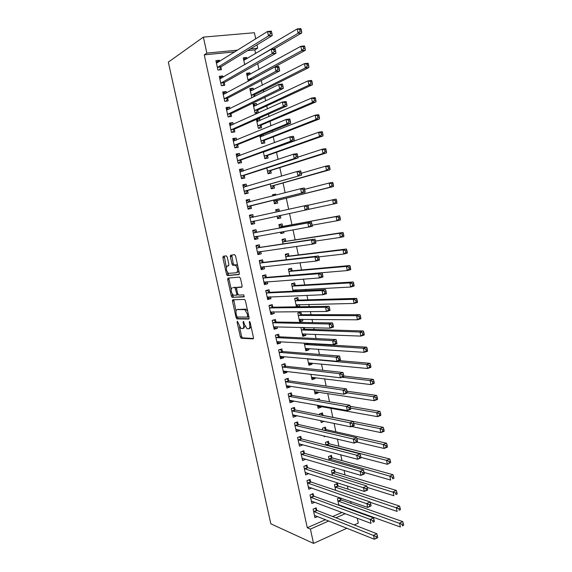 <?xml version="1.0" encoding="UTF-8"?>
<svg xmlns="http://www.w3.org/2000/svg" width="572" height="572" viewBox="0 0 572 572"><rect width="100%" height="100%" fill="white"/><g stroke="black" fill="none" stroke-linecap="round" stroke-linejoin="round"><path stroke-width="0.86" d="M237.344 321.207L237.115 322.165L240.347 336.837L241.291 338.245L253.096 338.903L253.46 337.516L250.143 322.401L249.456 321.392L249.635 324.338C250.107 327.091 249.728 328.585 248.498 328.814L246.961 328.628L244.408 324.224L243.436 321.335L243.071 322.272L243.5 324.202C243.965 326.919 243.608 328.392 242.406 328.614L240.919 328.442L237.344 321.207M227.284 257.171L226.34 255.848L223.202 256.292L222.894 257.786L226.548 274.31L227.27 275.597L238.982 274.56L239.325 273.058L235.585 256.02L234.613 254.662L230.68 255.226L230.352 256.749L231.939 263.957L232.668 265.258L235.45 265.215C237.823 268.211 238.181 270.72 236.529 272.744L228.407 273.366C226.097 270.463 225.733 267.996 227.298 265.966L228.543 265.823L228.857 264.328L227.284 257.171M234.928 51.852L204.247 54.855L307.286 527.734L310.417 529.086L328.793 520.956M204.247 54.855L206.857 53.11L203.375 37.116L168.325 62.133L270.842 523.823L313.527 543.4L310.417 529.086M232.804 299.792L232.482 301.201L236.093 317.567L236.865 318.911L248.748 319.076L249.106 317.66L245.402 300.786L244.63 299.435L232.804 299.792M231.331 295.989L227.699 279.551L228.013 278.099L239.532 277.077L240.505 278.464L242.099 285.721L241.756 287.201L236.987 287.509L236.651 288.967L237.695 293.708L238.653 295.095L243.779 294.902L244.072 296.868L232.082 297.311L231.331 295.989L232.604 295.66L232.268 294.122M233.698 300.014L232.425 300.35M223.044 77.241L222.758 75.94L219.298 76.333L221.335 85.728L224.789 85.314L224.245 82.79M250.178 74.253L249.885 72.873L246.825 74.567M248.262 81.274L246.546 73.252L249.885 72.873M229.851 108.716L229.508 107.114L226.076 107.572L228.092 116.902L231.517 116.423L230.981 113.914M256.764 105.148L256.413 103.489L253.103 103.932L255.062 113.099L258.365 112.634L257.836 110.167M236.615 139.968L236.207 138.066L232.797 138.603L234.806 147.869L238.202 147.319L237.666 144.823M259.888 135.671L261.561 143.515L264.836 142.986L264.314 140.533M263.313 135.821L263.013 134.42M243.329 171.007L242.857 168.819L239.475 169.419L241.47 178.621L244.845 177.999L244.308 175.525M266.795 168.018L268.018 173.731L271.264 173.13L270.749 170.699M250 201.816L249.463 199.349L246.11 200.021L248.091 209.159L251.437 208.473L250.908 206.013M273.659 200.128L274.431 203.739L277.656 203.074L277.141 200.658M275.954 195.109L275.74 194.115L272.551 194.945M272.758 195.931L272.508 194.759L275.74 194.115M256.556 232.125L256.027 229.679L252.702 230.416L254.669 239.496L257.986 238.738L257.457 236.293M280.502 232.175L280.795 233.548L283.998 232.818L283.741 231.603M282.611 226.319L282.103 223.917L278.893 224.624L279.622 228.035M263.07 262.233L262.541 259.802L259.245 260.603L261.197 269.619L264.493 268.797L264.021 266.631M288.924 255.913L288.417 253.525L285.228 254.297L286.393 259.717M269.541 292.135L269.019 289.725L265.744 290.59L267.682 299.542L270.949 298.655L270.549 296.796M296.41 291.019L296.16 289.832M295.195 285.306L294.687 282.933L291.527 283.769L293.114 291.177M275.969 321.836L275.447 319.441L272.2 320.37L274.124 329.265L277.37 328.314L277.034 326.762M301.423 314.5L300.915 312.148L297.783 313.041L299.649 321.786L302.781 320.871L302.438 319.269M282.346 351.337L281.832 348.956L278.607 349.95L280.523 358.787L283.741 357.772L283.469 356.528M304.197 343.057L305.856 350.815L308.959 349.835L308.673 348.512M288.688 380.645L288.181 378.278L284.978 379.336L286.879 388.109L290.075 387.037L289.868 386.086M310.861 374.238L312.019 379.651L315.093 378.614L314.872 377.563M294.988 409.752L294.48 407.407L291.305 408.522L293.193 417.238L296.36 416.101L296.217 415.444M317.474 405.191L318.139 408.294L321.192 407.2L321.028 406.413M319.684 400.121L319.369 398.641L316.638 399.606M301.244 438.667L300.736 436.336L297.59 437.516L299.471 446.174L302.609 444.98L302.531 444.608M325.926 429.393L325.439 427.098L322.393 428.235L322.78 430.015M324.038 435.928L324.217 436.751L325.482 436.272M307.457 467.396L306.957 465.079L303.832 466.316L305.698 474.917L308.794 473.58M331.953 457.65L331.467 455.369L328.45 456.563L329.243 460.274M313.635 495.931L313.134 493.629L310.031 494.923L311.883 503.467L314.75 502.252M337.938 485.721L337.459 483.454L334.463 484.706L335.664 490.326M255.605 53.561L254.833 49.907L247.583 50.615M307.286 527.734L325.59 519.669M332.704 516.53L341.949 512.462M349.485 509.137L350.221 508.815M351.072 503.431L350.657 501.501M348.048 489.203L347.368 485.986M345.023 474.924L344.065 470.42M341.977 460.596L340.748 454.797M338.931 446.224L337.423 439.11M335.871 431.803L334.084 423.373M332.804 417.338L330.859 408.201M329.501 401.78L327.749 393.515M326.162 386.064L324.617 378.786M322.815 370.291L321.485 364.007M319.455 354.454L318.339 349.177M317.296 344.265L317.195 343.815M316.087 338.567L315.179 334.298M314.164 329.508L313.785 327.727M312.698 322.622L312.012 319.362M311.018 314.693L310.36 311.583M309.302 306.613L308.83 304.383M307.865 299.835L306.921 295.381M305.898 290.555L305.641 289.346M304.704 284.92L303.467 279.115M301.53 269.963L300.007 262.791M298.341 254.948L296.525 246.403M295.145 239.882L293.036 229.958M291.935 224.767L289.532 213.449M288.66 209.309L286.293 198.191M285.135 192.728L283.061 182.933M281.603 176.083L279.808 167.625M278.056 159.374L276.548 152.259M275.604 147.812L275.532 147.454M274.503 142.6L273.28 136.844M272.301 132.239L272 130.809M270.928 125.769L269.998 121.378M268.983 116.616L268.454 114.093M267.346 108.873L266.702 105.856M265.658 100.937L264.893 97.319M263.742 91.913L263.399 90.283M262.319 85.199L261.318 80.488M258.966 69.405L257.729 63.585M340.919 499.685L340.555 497.976M341.341 506.177L342.07 505.862M338.86 505.276L337.459 498.712L339.789 497.712M316.702 510.124L316.209 507.829L313.12 509.159L314.965 517.674L317.674 516.495M334.949 471.707L334.47 469.433L331.46 470.656L332.461 475.325M310.553 481.688L310.053 479.372L306.935 480.644L308.794 489.217L311.826 487.966M328.943 443.543L328.457 441.255L325.425 442.421L326.019 445.173M304.354 453.053L303.854 450.729L300.715 451.937L302.588 460.567L305.67 459.123M320.763 420.584L321.178 422.544L324.202 421.307M322.901 415.193L322.408 412.891L319.355 413.999L319.526 414.807M298.119 424.238L297.612 421.893L294.451 423.044L296.339 431.731L299.492 430.566L299.378 430.051M314.171 389.739L315.079 393.994L318.146 392.928L317.953 392.013M316.395 384.699L315.601 384.591M291.842 395.223L291.334 392.864L288.145 393.951L290.047 402.702L293.221 401.594L293.05 400.793M307.536 358.673L308.937 365.258L312.033 364.25L311.776 363.063M285.521 366.016L285.013 363.642L281.803 364.664L283.712 373.473L286.915 372.429L286.672 371.328M301.573 327.406L300.893 327.613L302.76 336.329L305.877 335.378L305.562 333.919M304.518 329.029L304.19 327.477M279.165 336.615L278.643 334.227L275.411 335.185L277.334 344.051L280.559 343.071L280.259 341.67M297.976 306.799L299.678 306.32L299.306 304.576M298.312 299.928L297.805 297.562L294.659 298.427L296.453 306.821M272.758 307.007L272.236 304.604L268.976 305.505L270.913 314.428L274.167 313.513L273.795 311.804M292.063 270.635L291.556 268.254L288.388 269.055L289.754 275.475M266.309 277.205L265.787 274.789L262.498 275.618L264.443 284.606L267.725 283.755L267.288 281.739M285.771 241.141L285.264 238.746L282.067 239.482L283.011 243.908M283.926 248.184L286 247.89M259.817 247.204L259.288 244.766L255.977 245.538L257.936 254.583L261.247 253.796L260.739 251.465M277.07 216.102L277.62 218.668L280.831 217.975L280.316 215.565M279.422 211.361L278.929 209.037L275.718 209.767M276.212 212.076L275.704 209.717L278.929 209.037M253.282 216.995L252.752 214.543L249.413 215.244L251.387 224.353L254.719 223.631L254.19 221.178M270.234 184.098L271.228 188.76L274.467 188.131L273.952 185.707M246.668 186.443L246.167 184.112L242.8 184.742L244.787 193.915L248.148 193.264L247.612 190.791M263.349 151.873L264.793 158.651L268.061 158.079L267.539 155.641M239.975 155.512L239.539 153.468L236.143 154.032L238.145 163.27L241.527 162.684L240.991 160.196M256.413 119.412L258.315 128.335L261.604 127.835L261.082 125.375M260.046 120.513L259.659 118.719L256.556 120.091M257.157 119.083L259.659 118.719M233.24 124.367L232.861 122.615L229.443 123.116L231.46 132.411L234.87 131.896L234.327 129.394M254.883 96.303L254.583 94.909M253.475 89.725L253.153 88.21L250.078 89.79M253.153 88.21L249.828 88.617L251.852 97.805M226.455 93.007L226.14 91.549L222.694 91.978L224.725 101.344L228.164 100.894L227.613 98.377M246.868 58.73L246.603 57.486L243.565 59.288M244.709 64.65L243.25 57.829L246.603 57.486M219.619 61.426L219.369 60.274L215.894 60.625L217.939 70.056L221.407 69.677L220.856 67.146M256.978 44.888L257.679 48.191L250.4 48.899M237.695 50.129L206.857 53.11M203.375 37.116L254.404 32.726L255.705 38.867M254.833 49.907L257.679 48.191M355.684 510.796L355.82 511.447M357.257 518.203L358.286 523.087L354.24 524.924M335.936 517.796L345.216 513.685M352.781 510.338L353.517 510.009M313.527 543.4L346.939 528.242M308.816 473.659L305.591 472.622M367.682 489.625L367.346 488.023L366.001 488.602L366.337 490.204L367.682 489.625L367.667 489.989L364.321 491.441L305.198 472.601M305.72 459.345L302.445 458.379M302.609 444.98L299.278 444.087M324.224 421.421L320.785 420.699M299.492 430.566L296.089 429.751M321.192 407.2L317.767 406.57M296.36 416.101L292.878 415.372M318.146 392.928L314.743 392.399M293.221 401.594L289.661 400.951L291.048 400.429M315.093 378.614L311.704 378.178M290.075 387.037L286.529 386.5M312.033 364.25L308.651 363.914M286.915 372.429L283.39 372M308.959 349.835L305.591 349.599M283.741 357.772L280.237 357.45M305.877 335.378L302.524 335.235M280.559 343.071L277.07 342.857M302.781 320.871L299.449 320.828M277.37 328.314L273.895 328.214M299.678 306.32L296.36 306.377M274.167 313.513L270.713 313.52M270.949 298.655L267.517 298.777M232.418 300.715L233.719 300.672M267.725 283.755L264.314 283.984M264.493 268.797L261.097 269.147M261.247 253.796L257.865 254.254M283.998 232.818L280.766 233.383M257.986 238.738L254.626 239.31M280.831 217.975L277.613 218.64M252.752 214.543L249.421 215.301M254.719 223.631L251.38 224.324M249.463 199.349L246.153 200.229M246.167 184.112L242.878 185.106M242.857 168.819L239.589 169.927M239.539 153.468L236.286 154.697M236.207 138.066L232.976 139.418M232.861 122.615L229.651 124.088M256.413 103.489L253.325 104.969M229.508 107.114L226.319 108.709M226.14 91.549L222.973 93.272M222.758 75.94L219.612 77.778M219.369 60.274L216.245 62.234M242.936 328.464L243.679 328.249L244.988 326.047M249.049 328.657L249.785 328.45L251.087 326.712M239.504 326.912L241.613 336.465L242.399 337.837L253.489 338.474M247.626 310.903L245.538 309.13L237.251 309.566C236.079 309.852 235.728 311.34 236.2 314.035L236.644 316.051L238.131 318.561L249.12 318.704M233.755 299.757L236.036 311.211M248.255 313.778L247.369 314.021L247.576 317.081L237.301 317.024M247.683 317.052L248.899 316.716M247.369 314.021L244.859 309.645L237.251 309.566M238.524 309.216L238.095 309.338M231.174 289.153L228.979 279.229L227.699 279.551M229.022 278.006L228.979 279.229M242.07 286.93L238.181 287.201M244.337 296.568L232.268 297.354M232.153 287.823C230.559 289.797 230.938 292.249 233.297 295.188L236.465 295.195L236.794 293.751L235.006 287.702L233.169 287.559M236.579 295.166L238.052 294.616M236.679 287.773L236.093 287.316L234.806 287.652M233.433 287.494L236.093 287.316M232.604 295.66L233.54 297.018M228.421 265.694L228.793 265.63M237.83 272.422L238.867 270.971M237.759 265.93L236.758 264.9L234.842 265.079M231.753 255.069L233.24 263.642L233.969 264.943L236.15 264.764M227.484 272.436L228.757 275.332L239.268 274.331M224.274 256.142L226.348 267.288M338.76 504.833L400.371 526.998L399.563 523.108L402.745 521.614L341.384 500.021L339.082 498.012M402.08 524.295L402.402 525.854L403.675 525.253L403.353 523.695L402.08 524.295L337.938 500.972M403.675 525.253L402.402 525.854M402.745 521.614L403.353 523.695M377.727 537.48L377.391 535.892L376.069 536.515L376.405 538.102L377.684 537.694L374.374 539.246L314.471 515.379M376.405 538.102L374.374 539.246L373.545 535.285L376.855 533.733L317.153 510.474L314.9 508.394M313.62 511.454L376.069 536.515M377.391 535.892L376.855 533.733M370.277 502.33L397.14 511.411L396.332 507.5L399.528 506.048L338.402 486.043L336.057 484.041M398.848 508.672L399.17 510.238L400.45 509.652L400.128 508.086L398.848 508.672L334.949 486.979M400.45 509.652L399.17 510.238M399.528 506.048L400.128 508.086M367.188 487.408L393.901 495.76L393.093 491.841L396.296 490.418L335.378 472.007L333.026 470.02M395.602 492.993L395.931 494.558L397.211 493.986L396.889 492.421L395.602 492.993L331.946 472.937M397.211 493.986L395.931 494.558M396.296 490.418L396.889 492.421M311.533 501.108L371.035 523.373L370.198 519.39L373.523 517.882L314.078 496.267L311.79 494.187M310.532 497.232L370.198 519.39L372.729 520.606L373.058 522.2L374.388 521.585L374.059 519.998L372.729 520.606M374.388 521.585L373.058 522.2M374.059 519.998L373.523 517.882M371.042 505.641L370.706 504.039L369.369 504.633L369.705 506.234L371.021 505.948L367.682 507.435L308.315 486.994M308.658 486.858L308.294 486.908M369.705 506.234L367.682 507.435L366.845 503.446L370.184 501.966L310.996 482.01L308.665 479.937M307.443 482.954L369.369 504.633M370.706 504.039L370.184 501.966M364.071 472.422L390.647 480.051L389.832 476.118L393.057 474.739L332.361 457.936L329.98 455.956M392.349 477.248L392.678 478.828L393.965 478.271L393.636 476.69L392.349 477.248L389.832 476.118L328.936 458.844M393.965 478.271L392.678 478.828M393.057 474.739L393.636 476.69M360.911 457.371L387.387 464.292L386.565 460.346L389.804 458.994L329.4 443.836L326.919 441.849M389.082 461.454L389.41 463.034L390.705 462.491L390.376 460.91L389.082 461.454L386.565 460.346L325.918 444.716M390.705 462.491L387.387 464.292L389.41 463.034M389.804 458.994L390.376 460.91M305.691 472.586L305.233 472.765M366.337 490.204L364.321 491.441L363.477 487.43L366.831 485.993L307.9 467.71L305.527 465.644M304.333 468.64L366.001 488.602M367.346 488.023L366.831 485.993M302.745 458.258L302.138 458.501M364.307 473.559L363.971 471.95L362.619 472.508L362.963 474.124L364.307 473.559L364.307 473.973L360.939 475.382L302.08 458.243M362.963 474.124L360.939 475.382L360.095 471.364L363.463 469.962L304.797 453.36L302.373 451.301M301.222 454.268L360.095 471.364L362.619 472.508M363.971 471.95L363.463 469.962M356.799 442.049L384.112 448.469L383.29 444.508L386.543 443.2L326.376 429.672L323.845 427.692M385.807 445.595L386.136 447.19L387.43 446.661L387.108 445.073L385.807 445.595L383.29 444.508L356.885 438.481M387.43 446.661L387.358 447.154L384.112 448.469L386.136 447.19M386.543 443.2L387.108 445.073M299.807 443.886L299.034 444.179M360.925 457.428L360.582 455.812L359.23 456.363L359.566 457.979L360.925 457.428L360.932 457.9L357.55 459.273L298.963 443.836M359.566 457.979L357.55 459.273L356.699 455.233L360.081 453.868L301.687 438.96L299.213 436.908M298.098 439.854L356.699 455.233L359.23 456.363M360.582 455.812L360.081 453.868M351.644 426.512L380.823 432.596L380.001 428.614L383.261 427.341L323.352 415.465L320.763 413.492M382.511 429.686L382.84 431.281L384.148 430.766L383.819 429.172L382.511 429.686L380.001 428.614L353.761 423.323M384.148 430.766L384.084 431.309L380.823 432.596L382.84 431.281M383.261 427.341L383.819 429.172M296.882 429.458L295.924 429.815M357.521 441.241L357.185 439.618L355.82 440.147L356.163 441.77L357.521 441.241L357.543 441.763L354.147 443.093L295.831 429.386M356.163 441.77L354.147 443.093L353.296 439.039L356.692 437.716L298.563 424.517L296.039 422.465M294.959 425.389L353.296 439.039L355.82 440.147M357.185 439.618L356.692 437.716M317.753 406.485L318.94 406.034M318.547 399.928L317.667 399.242M317.639 405.984L377.52 416.659L376.698 412.662L379.972 411.425L350.157 406.32M379.207 413.713L379.543 415.315L380.852 414.814L380.523 413.22L379.207 413.713L376.698 412.662L350.565 408.108M380.852 414.814L380.802 415.408L377.52 416.659L379.543 415.315M379.972 411.425L380.523 413.22M293.979 414.979L292.8 415.401M354.111 424.989L353.768 423.359L352.402 423.873L352.745 425.504L354.111 424.989L354.139 425.561L350.736 426.862L292.685 414.886M352.745 425.504L350.736 426.862L349.878 422.794L353.289 421.5L295.424 410.024L292.843 407.979M291.813 410.875L349.878 422.794L352.402 423.873M353.768 423.359L353.289 421.5M314.714 392.263L316.051 391.72M314.586 391.677L374.21 400.665L373.38 396.653L376.676 395.452L347.018 391.191M375.897 397.683L376.226 399.292L377.549 398.806L377.213 397.204L375.897 397.683L373.38 396.653L347.29 392.821M377.549 398.806L377.499 399.449L374.21 400.665L376.226 399.292M376.676 395.452L377.213 397.204M350.686 408.673L350.343 407.042L348.97 407.543L349.313 409.18L350.686 408.673L350.729 409.302L347.304 410.56L289.532 400.343M349.313 409.18L347.304 410.56L346.446 406.477L349.871 405.226L292.278 395.481L289.639 393.443M288.66 396.31L346.446 406.477L348.97 407.543M350.343 407.042L349.871 405.226M311.661 377.999L313.156 377.348M311.518 377.32L370.885 384.606L370.055 380.587L373.359 379.422L343.808 375.997M372.572 381.596L372.901 383.204L374.224 382.739L373.895 381.124L372.572 381.596L370.055 380.587L341.97 377.248M374.224 382.739L374.188 383.433L370.885 384.606L372.901 383.204M373.359 379.422L373.895 381.124M288.059 385.814L286.515 386.429M347.247 392.306L346.904 390.662L345.524 391.148L345.874 392.792L347.247 392.306L347.297 392.985L343.865 394.208L286.372 385.743M345.874 392.792L343.865 394.208L343 390.104L346.439 388.896L289.125 380.888L286.422 378.857M285.492 381.703L343 390.104L345.524 391.148M346.904 390.662L346.439 388.896M308.601 363.685L310.253 362.913M308.444 362.92L367.553 368.497L366.716 364.457L370.034 363.334L339.039 360.61M369.233 365.444L369.562 367.067L370.892 366.609L370.563 364.993L369.233 365.444L366.716 364.457L307.586 358.937M370.892 366.609L370.87 367.36L367.553 368.497L369.562 367.067M370.034 363.334L370.563 364.993M285.063 371.135L283.362 371.872M343.801 375.868L343.45 374.224L342.07 374.696L342.413 376.34L343.801 375.868L343.858 376.605L340.411 377.785L283.197 371.099M342.413 376.34L340.411 377.785L339.546 373.673L343 372.501L285.957 366.252L283.183 364.228M282.318 367.045L339.546 373.673L342.07 374.696M343.45 374.224L343 372.501M305.534 349.32L307.328 348.419M305.355 348.47L364.2 352.323L363.363 348.269L366.702 347.183L308.051 343.722L307.214 343.236M365.88 349.235L366.216 350.858L367.546 350.421L367.217 348.798L365.88 349.235L363.363 348.269L304.497 344.473M367.546 350.421L367.531 351.222L364.2 352.323L366.216 350.858M366.702 347.183L367.217 348.798M282.046 356.399L280.194 357.264M340.333 359.373L339.99 357.722L338.595 358.172L338.946 359.831L340.333 359.373L340.411 360.16L336.944 361.304L280.008 356.406M338.946 359.831L336.944 361.304L336.071 357.171L339.546 356.041L282.775 351.558L279.937 349.542M279.129 352.338L336.071 357.171L338.595 358.172M339.99 357.722L339.546 356.041M302.459 334.913L304.397 333.869M300.915 327.685L301.83 327.413M302.259 333.976L360.839 336.093L360.002 332.025L363.349 330.973L304.962 329.229L302.152 327.42M362.512 332.968L362.848 334.599L364.192 334.177L363.856 332.546L362.512 332.968L360.002 332.025L301.401 329.965M364.192 334.177L364.185 335.028L360.839 336.093L362.848 334.599M363.349 330.973L363.856 332.546M276.505 334.863L275.425 335.263M279.022 341.598L277.02 342.614M336.858 342.814L336.508 341.155L335.113 341.591L335.464 343.25L336.858 342.814L336.944 343.658L333.462 344.759L276.812 341.663M335.464 343.25L333.462 344.759L332.589 340.612L336.079 339.525L279.594 336.822L276.748 334.87M275.926 337.58L332.589 340.612L335.113 341.591M336.508 341.155L336.079 339.525M299.37 320.456L301.458 319.262M297.819 313.206L298.341 312.884M299.149 319.433L357.471 319.798L356.621 315.715L359.988 314.7L301.859 314.693L298.956 312.884M359.137 316.638L359.473 318.275L360.825 317.868L360.482 316.23L359.137 316.638L356.621 315.715L298.291 315.408M360.825 317.868L360.832 318.776L357.471 319.798L359.473 318.275M359.988 314.7L360.482 316.23M272.973 320.148L272.236 320.534M275.99 326.734L273.831 327.906M333.369 326.19L333.018 324.524L331.617 324.946L331.967 326.612L333.369 326.19L333.469 327.091L329.965 328.156L273.609 326.869M331.967 326.612L329.965 328.156L329.093 323.995L332.597 322.937L276.39 322.036L273.566 320.156M272.715 322.772L329.093 323.995L331.617 324.946M333.018 324.524L332.597 322.937M296.267 305.948L298.498 304.597M294.716 298.677L295.853 298.362L294.766 298.398M296.031 304.84L354.082 303.446L353.231 299.349L356.613 298.37L298.748 300.107L295.853 298.362M355.748 300.25L356.084 301.894L357.443 301.501L357.1 299.857L355.748 300.25L353.231 299.349L295.166 300.8M357.443 301.501L357.457 302.459L354.082 303.446L356.084 301.894M356.613 298.37L357.1 299.857M269.312 305.412L270.363 305.391L269.033 305.755M272.937 311.812L270.635 313.156M329.865 309.502L329.515 307.836L328.106 308.244L328.457 309.917L329.865 309.502L329.972 310.46L326.462 311.483L270.392 312.026M328.457 309.917L326.462 311.483L325.582 307.307L329.1 306.292L273.18 307.2L270.363 305.391M269.498 307.915L325.582 307.307L328.106 308.244M329.515 307.836L329.1 306.292M294.158 291.127L295.531 289.868M291.598 284.105L292.742 283.798L291.548 283.876M292.9 290.197L350.686 287.03L349.835 282.918L353.224 281.982L295.631 285.471L292.742 283.798M352.345 283.798L352.688 285.442L354.047 285.07L353.703 283.419L352.345 283.798L349.835 282.918L292.035 286.143M354.047 285.07L354.075 286.086L350.686 287.03L352.688 285.442M353.224 281.982L353.703 283.419M265.758 290.647L267.153 290.576L265.816 290.926M269.877 296.825L268.761 297.991L267.424 298.348M326.347 292.757L325.997 291.077L324.581 291.47L324.939 293.15L326.347 292.757L326.469 293.772L322.937 294.752L267.16 297.133M324.939 293.15L322.937 294.752L322.057 290.562L325.59 289.589L269.963 292.313L267.153 290.576M266.266 293.007L322.057 290.562L324.581 291.47M325.997 291.077L325.59 289.589M288.474 269.476L289.625 269.183L288.438 269.298M289.797 275.475L347.275 270.556L346.417 266.423L349.828 265.53L292.499 270.785L289.625 269.183M348.934 267.288L349.27 268.94L350.636 268.575L350.3 266.924L348.934 267.288L346.417 266.423L288.896 271.443M350.636 268.575L350.679 269.648L347.275 270.556L349.27 268.94M349.828 265.53L350.3 266.924M262.541 275.833L263.935 275.711L262.591 276.054M266.802 281.774L265.551 283.147L264.207 283.498M322.822 275.947L322.465 274.26L321.042 274.632L321.4 276.319L322.822 275.947L322.951 277.012L319.405 277.956L263.921 282.182M321.4 276.319L319.405 277.956L318.518 273.745L322.072 272.815L266.731 277.37L263.935 275.711M263.027 278.049L318.518 273.745L321.042 274.632M322.465 274.26L322.072 272.815M285.342 254.805L286.493 254.526L285.314 254.676M318.79 256.885L343.851 254.018L342.993 249.871L346.417 249.02L289.353 256.056L286.493 254.526M345.502 250.708L345.845 252.374L347.218 252.023L346.875 250.364L345.502 250.708L342.993 249.871L285.743 256.685M347.218 252.023L347.268 253.153L343.851 254.018L345.845 252.374M346.417 249.02L346.875 250.364M259.323 260.961L260.703 260.796L259.359 261.125M263.713 266.666L262.319 268.261L260.975 268.59M319.276 259.066L318.926 257.379L317.496 257.736L317.853 259.431L319.276 259.066L319.419 260.196L315.858 261.097L260.668 267.188M317.853 259.431L315.858 261.097L314.972 256.871L318.532 255.977L263.485 262.384L260.703 260.796M259.774 263.041L314.972 256.871L317.496 257.736M318.926 257.379L318.532 255.977M282.196 240.083L283.354 239.811L282.175 240.004M315.501 241.077L340.411 237.416L339.553 233.254L342.993 232.439L286.2 241.277L283.354 239.811M342.063 234.077L342.406 235.743L343.786 235.414L343.443 233.748L342.063 234.077L339.553 233.254L282.582 241.885M343.786 235.414L343.843 236.593L340.411 237.416L342.406 235.743M342.993 232.439L343.443 233.748M256.084 246.046L257.464 245.831L256.106 246.146M260.61 251.487L259.087 253.317L257.736 253.639M231.045 256.585L230.294 256.37M230.28 256.02L231.653 256.413M315.723 242.128L315.365 240.433L313.928 240.769L314.285 242.471L315.723 242.128L315.873 243.307L312.298 244.172L257.407 252.145M314.285 242.471L312.298 244.172L311.404 239.925L314.986 239.082L260.231 247.347L257.464 245.831M256.506 247.976L311.404 239.925L313.928 240.769M315.365 240.433L314.986 239.082M280.616 232.704L282.268 231.86M279.036 225.311L280.201 225.053L279.029 225.282M312.162 225.211L336.965 220.756L336.1 216.581L339.553 215.808L283.04 226.44L280.201 225.053M338.61 217.374L338.953 219.047L340.34 218.733L339.997 217.06L338.61 217.374L336.1 216.581L279.408 227.034M340.34 218.733L340.411 219.97L336.965 220.756L338.953 219.047M339.553 215.808L339.997 217.06M252.845 231.074L254.211 230.809L252.853 231.117M257.5 236.243L255.841 238.324L254.483 238.638M312.148 225.125L311.79 223.416L310.353 223.745L310.71 225.447L312.148 225.125L312.319 226.362L254.14 237.044M310.71 225.447L308.723 227.177L307.829 222.923L311.425 222.115L256.971 232.253L254.211 230.809M253.232 232.868L307.829 222.923L310.353 223.745M311.79 223.416L311.425 222.115M277.456 217.911L278.621 217.66L280.48 215.379M275.868 210.496L277.041 210.246L279.315 211.39M308.737 209.309L333.497 204.032L332.632 199.843L307.915 205.319M336.879 201.995L336.965 203.289L333.497 204.032L335.492 202.288L336.879 201.995L336.536 200.314L335.142 200.615L335.492 202.288M335.142 200.615L332.632 199.843L336.1 199.106L336.536 200.314M249.943 217.703L253.403 217.06L250.951 215.744L249.585 216.03M254.454 220.921L252.581 223.287L251.215 223.58M308.565 208.051L308.208 206.342L306.764 206.649L307.121 208.358L308.565 208.051L308.744 209.352L250.851 221.9M307.121 208.358L305.141 210.124L304.24 205.848L307.85 205.083L308.208 206.342M250.064 217.768L304.24 205.848L306.764 206.649M274.295 203.103L275.454 202.824L277.477 200.372L333.505 186.543L330.023 187.244L329.15 183.04L304.633 189.311M274.281 203.067L275.454 202.824M272.694 195.624L274.217 195.56M273.909 201.315L330.023 187.244L332.01 185.471L333.412 185.192L333.061 183.505L331.667 183.784L332.01 185.471M331.667 183.784L329.15 183.04L332.639 182.346L333.061 183.505M333.412 185.192L333.505 186.543M250.021 201.823L247.676 200.629L246.303 200.901M247.955 208.523L249.313 208.194L247.941 208.473M247.883 206.406L305.162 192.271L247.562 206.699M303.517 191.205L301.537 193.007L300.636 188.717L304.261 187.995L304.611 189.196L303.153 189.489L303.517 191.205L304.969 190.912L304.611 189.196M246.646 202.488L300.636 188.717L303.153 189.489M251.23 205.72L249.313 208.194M305.162 192.271L304.969 190.912M271.121 188.26L272.279 187.938L274.288 185.399L330.03 169.734L326.533 170.392L325.661 166.173L301.265 173.259M271.099 188.167L272.279 187.938M270.706 186.329L326.533 170.392L328.521 168.59L329.922 168.325L329.572 166.631L328.171 166.895L328.521 168.59M328.171 166.895L325.661 166.173L329.157 165.515L329.572 166.631M329.922 168.325L330.03 169.734M246.518 186.493L244.387 185.457L243.014 185.714M244.68 193.429L246.031 193.05L244.659 193.315M244.573 191.141L301.558 175.125L244.251 191.441M299.9 173.988L297.919 175.819L297.011 171.514L300.657 170.835L300.994 171.986L299.535 172.258L299.9 173.988L301.358 173.709L300.994 171.986M243.336 187.223L297.011 171.514L299.535 172.258M247.933 190.49L246.031 193.05M301.558 175.125L301.358 173.709M267.939 173.366L269.09 173.009L271.085 170.385L326.54 152.86L323.03 153.482L322.158 149.242L297.84 157.164M267.91 173.223L269.09 173.009M267.496 171.293L323.03 153.482L325.018 151.644L326.426 151.394L326.076 149.7L324.667 149.943L325.018 151.644M324.667 149.943L322.158 149.242L325.668 148.627L326.076 149.7M326.426 151.394L326.54 152.86M264.743 158.423L265.887 158.029L267.875 155.312L323.044 135.921L319.519 136.501L318.64 132.246L263.377 152.023M264.707 158.23L265.887 158.029M266.102 151.251L265.608 151.051M264.271 156.206L319.519 136.501L321.5 134.627L322.915 134.399L322.565 132.697L321.149 132.926L321.5 134.627M321.149 132.926L318.64 132.246L322.165 131.674L322.565 132.697M322.915 134.399L323.044 135.921M261.54 143.429L262.677 142.993L264.65 140.19L319.533 118.919L315.987 119.455L315.108 115.186L260.138 136.872M261.49 143.186L262.677 142.993M260.01 135.628L262.684 136.072M261.039 141.062L315.987 119.455L317.968 117.553L319.39 117.339L319.033 115.63L317.617 115.844L317.968 117.553M317.617 115.844L315.108 115.186L318.654 114.657L319.033 115.63M319.39 117.339L319.533 118.919M258.523 128.307L259.459 127.913L261.411 125.018L316.001 101.859L312.448 102.352L311.561 98.062L256.892 121.664M258.265 128.092L259.459 127.913M256.649 120.528L259.259 120.849M257.793 125.869L312.448 102.352L314.421 100.415L315.851 100.214L315.494 98.498L314.071 98.699L314.421 100.415M314.071 98.699L311.561 98.062L315.122 97.576L315.494 98.498M315.851 100.214L316.001 101.859M255.72 113.006L258.165 109.795L312.462 84.727L308.894 85.178L308.001 80.874L253.632 106.406M255.026 112.941L256.227 112.777M253.403 105.355L255.827 105.591M254.533 110.632L308.894 85.178L310.868 83.205L312.298 83.026L311.94 81.303L310.51 81.481L310.868 83.205M310.51 81.481L308.001 80.874L311.576 80.43L311.94 81.303M312.298 83.026L312.462 84.727M250.157 90.133L252.381 90.29M253.274 97.104L254.912 94.523L308.909 67.532L305.319 67.939L304.426 63.621L250.364 91.098M251.265 95.338L305.319 67.939L307.293 65.937L308.737 65.773L308.38 64.043L306.935 64.207L307.293 65.937M306.935 64.207L304.426 63.621L308.022 63.22L308.38 64.043M308.737 65.773L308.909 67.532M246.889 74.853L248.927 74.946M251.287 79.644L305.348 50.272L301.737 50.636L300.843 46.296L247.075 75.74M247.983 79.987L301.737 50.636L303.711 48.599L305.155 48.448L304.797 46.718L303.353 46.861L303.711 48.599M303.353 46.861L300.843 46.296L304.454 45.946L304.797 46.718M305.155 48.448L305.348 50.272M243.007 171.114L241.091 170.234L239.711 170.485M241.398 178.278L242.742 177.849L241.363 178.106M241.255 175.819L244.63 175.204L297.948 157.915L294.287 158.566L240.934 176.14M296.267 156.699L294.287 158.566L293.379 154.24L297.04 153.603L297.368 154.712L295.903 154.969L296.267 156.699L297.733 156.442L297.368 154.712M240.018 171.9L293.379 154.24L295.903 154.969M244.63 175.204L242.742 177.849M297.948 157.915L297.733 156.442M239.482 155.698L237.78 154.962L236.393 155.198M238.102 163.084L239.439 162.605L238.052 162.841M237.923 160.446L241.312 159.867L294.323 140.64L290.647 141.248L237.609 160.782M292.621 139.346L290.647 141.248L289.732 136.908L293.415 136.315L293.729 137.366L292.256 137.609L292.621 139.346L294.094 139.103L293.729 137.366M236.686 156.528L289.732 136.908L292.256 137.609M241.312 159.867L239.439 162.605M294.323 140.64L294.094 139.103M235.95 140.24L234.463 139.632L233.069 139.854M234.799 147.833L236.122 147.304L234.734 147.533M234.577 145.023L237.981 144.473L290.676 123.302L286.987 123.859L234.263 145.367M288.96 121.922L286.987 123.859L286.072 119.505L289.768 118.955L290.075 119.956L288.595 120.177L288.96 121.922L290.44 121.7L290.075 119.956M233.34 141.105L286.072 119.505L288.595 120.177M237.981 144.473L236.122 147.304M290.676 123.302L290.44 121.7M232.411 124.746L229.737 124.46M231.903 132.346L232.797 131.953L231.403 132.168M231.224 129.544L234.642 129.036L287.022 105.891L283.319 106.406L230.916 129.908M285.285 104.433L283.319 106.406L282.396 102.03L286.107 101.523L286.4 102.481L284.913 102.681L285.285 104.433L286.772 104.233L286.4 102.481M229.987 125.625L282.396 102.03L284.913 102.681M234.642 129.036L232.797 131.953M287.022 105.891L286.772 104.233M228.864 109.209L226.383 109.016M228.979 116.781L228.064 116.745M227.856 114.014L231.288 113.535L283.354 88.41L279.629 88.882L227.549 114.386M281.596 86.88L279.629 88.882L278.707 84.492L282.432 84.034L282.718 84.935L281.224 85.121L281.596 86.88L283.09 86.694L282.718 84.935M226.619 110.096L278.707 84.492L281.224 85.121M231.288 113.535L229.465 116.545M283.354 88.41L283.09 86.694M225.304 93.622L223.023 93.515M225.933 101.187L224.71 101.273M224.481 98.427L227.928 97.984L279.672 70.864L275.933 71.293L224.174 98.82M277.892 69.255L275.933 71.293L275.003 66.881L278.75 66.466L279.022 67.317L277.52 67.489L277.892 69.255L279.393 69.083L279.022 67.317M223.237 94.509L275.003 66.881L277.52 67.489M227.928 97.984L226.112 101.094M279.672 70.864L279.393 69.083M221.736 77.999L219.655 77.964M221.092 82.79L224.546 82.382L275.976 53.253L272.215 53.632L220.785 83.19M274.174 51.559L272.215 53.632L271.285 49.206L275.046 48.834L275.311 49.635L273.802 49.785L274.174 51.559L275.683 51.409L275.311 49.635M219.848 78.864L271.285 49.206L273.802 49.785M224.546 82.382L222.765 85.557M275.976 53.253L275.683 51.409M243.615 59.531L245.467 59.559M274.117 48.927L301.766 32.94L298.141 33.262L297.24 28.915L243.786 60.325M244.694 64.593L298.141 33.262L300.114 31.188L301.566 31.067L301.201 29.322L299.749 29.451L300.114 31.188M299.749 29.451L297.24 28.915L300.865 28.6L301.201 29.322M301.566 31.067L301.766 32.94M218.161 62.341L216.273 62.362M217.689 67.096L221.164 66.724L272.258 35.571L268.483 35.907L217.389 67.517M270.442 33.791L268.483 35.907L267.553 31.46L271.328 31.138L271.578 31.882L270.07 32.011L270.442 33.791L271.957 33.662L271.578 31.882M216.452 63.17L267.553 31.46L270.07 32.011M221.164 66.724L219.448 69.891M272.258 35.571L271.957 33.662M237.931 321.936L237.115 322.165M250.071 322.136L249.206 322.386M243.915 322.036L243.071 322.272M244.351 323.959L243.5 324.202M250.515 324.088L249.635 324.338M242.557 337.88L241.291 338.245M241.613 336.465L240.347 336.837M238.302 318.604L237.037 318.962M237.366 317.217L236.093 317.567M233.755 300.865L232.482 301.201M248.706 315.837L247.826 316.087M245.538 309.13L244.251 309.481M238.281 287.18L236.987 287.509M237.659 293.529L236.794 293.751M236.622 288.796L235.757 289.024M228.593 265.658L227.298 265.966M234.198 264.993L232.89 265.308M233.24 263.642L231.939 263.957M231.66 256.442L230.352 256.749M228.757 275.332L227.477 275.647M227.828 273.995L226.548 274.31M224.181 257.479L222.894 257.786M341.384 500.021L338.395 501.308M341.055 499.814L338.073 501.101M313.749 511.582L316.838 510.253M314.064 511.804L317.153 510.474M338.402 486.043L335.406 487.301L338.388 486.036M338.073 485.842L335.085 487.101M335.406 472.014L332.403 473.244M335.085 471.828L332.082 473.051M310.667 497.354L313.763 496.053M310.982 497.568L314.078 496.267M307.572 483.083L310.682 481.81M307.886 483.283L310.996 482.01M332.411 457.95L329.393 459.152M332.089 457.764L329.072 458.966M329.4 443.836L326.369 445.002M329.079 443.657L326.054 444.83M304.468 468.754L307.593 467.517M304.776 468.954L307.9 467.71M301.351 454.382L304.49 453.174M301.666 454.568L304.797 453.36M326.376 429.672L324.453 430.394M326.061 429.5L323.974 430.287M298.226 439.968L301.373 438.781M298.534 440.147L301.687 438.96M295.095 425.497L298.248 424.345M295.402 425.668L298.563 424.517M291.949 410.982L295.116 409.859M292.249 411.146L295.424 410.024M288.788 396.417L291.97 395.323M289.096 396.575L292.278 395.481M285.621 381.803L288.817 380.745M285.928 381.953L289.125 380.888M309.102 358.816L308.029 359.159M308.544 358.766L307.722 359.03M282.446 367.145L285.65 366.116M282.747 367.281L285.957 366.252M308.051 343.722L304.94 344.687M307.736 343.6L304.633 344.566M279.258 352.431L282.475 351.437M279.558 352.559L282.775 351.558M304.962 329.229L301.837 330.166M304.647 329.122L301.53 330.051M276.054 337.673L279.293 336.701M276.355 337.795L279.594 336.822M301.859 314.693L298.727 315.594M301.551 314.586L298.42 315.494M272.844 322.858L276.09 321.922M273.144 322.973L276.39 322.036M296.532 304.633L296.124 304.747M298.748 300.107L295.602 300.979M298.441 300.007L295.295 300.879M269.627 308.001L272.887 307.1M269.92 308.101L273.18 307.2M270.477 311.933L270.871 311.826M293.486 289.975L292.993 290.104M295.631 285.471L292.471 286.315M295.324 285.385L292.163 286.222M266.395 293.086L269.662 292.22M266.688 293.186L269.963 292.313M267.246 297.04L267.717 296.911M290.469 275.254L289.854 275.411M292.499 270.785L289.325 271.6M292.192 270.706L289.024 271.514M263.149 278.128L266.438 277.291M263.442 278.214L266.731 277.37M264.007 282.089L264.6 281.939M289.353 256.056L286.172 256.835M289.053 255.984L285.871 256.764M259.895 263.113L263.192 262.305M260.188 263.192L263.485 262.384M260.76 267.088L261.547 266.895M286.2 241.277L283.011 242.02M285.9 241.212L282.704 241.956L285.921 241.22M256.628 248.048L259.945 247.276M256.921 248.119L260.231 247.347M257.493 252.037L258.68 251.759M283.04 226.44L279.837 227.155M253.353 232.933L256.678 232.196L253.36 232.94M253.646 232.997L256.971 232.253M254.225 236.937L256.549 236.415M280.409 215.451L277.191 216.144M250.936 221.786L254.268 221.071M277.227 200.543L274.002 201.201M277.477 200.372L274.253 201.029M246.768 202.552L248.777 202.145M247.64 206.578L250.986 205.899M274.038 185.585L270.799 186.215M274.288 185.399L271.049 186.029M243.457 187.28L244.566 187.073M244.337 191.327L247.697 190.676M270.835 170.578L267.582 171.171M271.085 170.385L267.832 170.971M267.625 155.512L264.357 156.077M267.875 155.312L264.607 155.87M264.114 151.973L263.506 152.073M264.4 140.405L261.125 140.934M264.65 140.19L261.368 140.719M260.76 136.844L260.267 136.922M261.168 125.247L257.879 125.74M261.411 125.018L258.122 125.511M257.436 121.65L257.014 121.707M257.922 110.031L254.619 110.489M258.165 109.795L254.862 110.26M254.118 106.399L253.753 106.449M254.669 94.766L251.351 95.195M254.912 94.523L251.587 94.952M251.401 79.451L248.069 79.844M251.644 79.201L248.305 79.587M240.14 171.957L240.905 171.822M241.019 176.012L244.394 175.397M236.808 156.578L237.394 156.485M237.687 160.653L241.077 160.074M233.462 141.155L233.934 141.077M234.348 145.238L237.745 144.695M230.108 125.668L230.509 125.611M230.995 129.773L234.406 129.258M227.627 114.25L231.059 113.771M224.253 98.677L227.699 98.234M220.863 83.047L224.324 82.64M245.145 64.4L244.78 64.436M245.645 64.107L245.016 64.178M217.467 67.36L220.935 66.988M242.399 337.837L241.141 338.202M238.131 318.561L236.865 318.911M246.146 309.295L244.859 309.645M236.293 287.366L235.006 287.702M233.355 296.975L232.082 297.311M236.758 264.9L235.45 265.215M233.969 264.943L232.668 265.258M228.557 275.282L227.27 275.597M335.378 472.007L332.375 473.237M310.968 497.561L314.071 496.26M307.858 483.276L310.968 481.996M332.361 457.936L329.343 459.137M329.336 443.815L326.305 444.987M304.733 468.933L307.858 467.689M301.601 454.547L304.74 453.339M326.297 429.643L324.36 430.373M298.455 440.118L301.608 438.931M295.302 425.639L298.462 424.481M292.142 411.111L295.316 409.988M288.967 396.532L292.149 395.438M285.785 381.91L288.982 380.845M308.873 358.794L307.872 359.116M282.589 367.231L285.8 366.202M307.872 343.679L304.762 344.637M279.386 352.509L282.604 351.515M304.769 329.186L301.644 330.115M276.169 337.737L279.401 336.772M301.651 314.643L298.52 315.544M272.944 322.915L276.19 321.979M298.527 300.057L295.381 300.929M269.705 308.051L272.966 307.143M295.388 285.421L292.228 286.257M266.459 293.129L269.727 292.256M292.242 270.735L289.075 271.543M263.199 278.156L266.481 277.313M289.089 255.999L285.907 256.778M259.931 263.134L263.227 262.326M256.649 248.062L259.96 247.29"/></g></svg>
